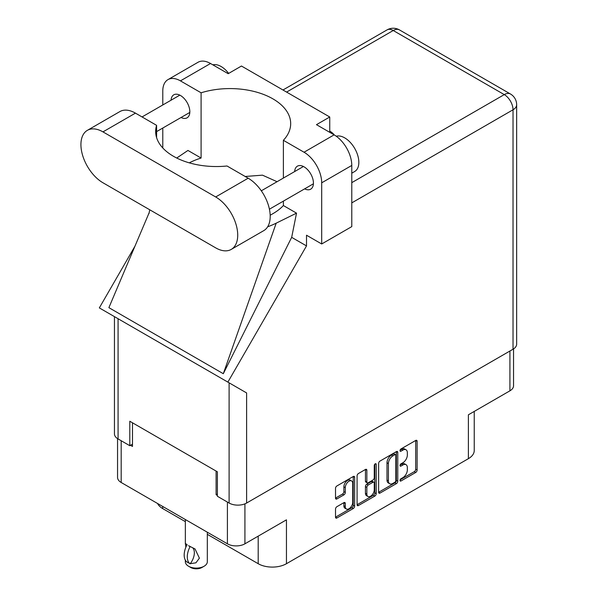 <?xml version="1.0" encoding="UTF-8"?>
<svg xmlns="http://www.w3.org/2000/svg" width="598" height="598" viewBox="0 0 598 598"><rect width="100%" height="100%" fill="white"/><g stroke="black" fill="none" stroke-linecap="round" stroke-linejoin="round"><path stroke-width="0.9" d="M351.617 480.956L350.204 480.134A5.247 3.027 120 0 0 347.58 480.396A5.247 3.027 120 0 0 343.872 486.824L345.285 487.639A5.247 3.027 120 0 1 348.993 481.211A5.247 3.027 120 0 1 351.617 480.956A5.247 3.027 120 0 1 352.708 483.356L352.708 502.327A5.247 3.027 120 0 1 350.413 507.605A5.247 3.027 120 0 1 346.377 509.01A5.247 3.027 120 0 1 345.285 506.611L345.285 503.449A1.958 1.129 120 0 0 344.882 502.552A1.958 1.129 120 0 0 343.902 502.649L336.898 506.693A1.958 1.129 120 0 0 335.515 509.092L335.515 517.173A1.958 1.129 120 0 0 335.919 518.07A1.958 1.129 120 0 0 336.898 517.98L353.261 508.532A1.958 1.129 120 0 0 354.644 506.132L354.644 477.309A1.958 1.129 120 0 0 354.24 476.412A1.958 1.129 120 0 0 353.261 476.509L336.898 485.957A1.958 1.129 120 0 0 335.515 488.357L335.515 498.127A1.958 1.129 120 0 0 335.919 499.024A1.958 1.129 120 0 0 336.898 498.926L343.902 494.882A1.958 1.129 120 0 0 345.285 492.483L345.285 487.639M375.238 463.824L376.209 464.384A1.375 0.792 120 0 0 375.925 463.756A1.375 0.792 120 0 0 375.238 463.824A1.375 0.792 120 0 0 374.266 465.506L374.266 477.667A1.958 1.129 120 0 1 372.875 480.074L368.233 482.75A1.958 1.129 120 0 1 367.254 482.848A1.958 1.129 120 0 1 366.851 481.951L366.851 470.267A1.958 1.129 120 0 0 366.439 469.37A1.958 1.129 120 0 0 365.46 469.467L365.438 481.136A1.958 1.129 120 0 0 365.841 482.033L367.254 482.848M378.631 463.465L378.631 492.281A1.958 1.129 120 0 0 379.042 493.178A1.958 1.129 120 0 0 380.022 493.081L396.377 483.633A1.958 1.129 120 0 0 397.767 481.233L397.767 452.417A1.958 1.129 120 0 0 397.364 451.52A1.958 1.129 120 0 0 396.377 451.617L380.022 461.058A1.958 1.129 120 0 0 378.631 463.465M402.895 477.63L400.989 478.729A1.375 0.792 120 0 0 400.092 479.94A1.375 0.792 120 0 0 400.301 481.039A1.375 0.792 120 0 0 400.989 480.971L415.722 472.465A1.958 1.129 120 0 0 417.112 470.065L417.112 441.249A1.958 1.129 120 0 0 416.701 440.352A1.958 1.129 120 0 0 415.722 440.449L400.989 448.956A1.375 0.792 120 0 0 400.092 450.159A1.375 0.792 120 0 0 400.301 451.266A1.375 0.792 120 0 0 400.989 451.191L402.895 450.092A6.272 3.625 120 0 1 406.035 449.786A6.272 3.625 120 0 1 407.335 452.656L407.335 455.056A6.272 3.625 120 0 1 402.895 462.74L400.989 463.839A1.375 0.792 120 0 0 400.092 465.05A1.375 0.792 120 0 0 400.301 466.148A1.375 0.792 120 0 0 400.989 466.081L402.895 464.982A6.272 3.625 120 0 1 406.035 464.676A6.272 3.625 120 0 1 407.335 467.546L407.335 469.946A6.272 3.625 120 0 1 402.895 477.63M374.819 496.086L358.456 505.527A1.958 1.129 120 0 1 357.477 505.624A1.958 1.129 120 0 1 357.073 504.727L373.406 495.264L374.819 496.086A1.958 1.129 120 0 0 376.209 493.679L376.209 464.384M358.456 505.527L357.073 504.727L357.073 475.911A1.958 1.129 120 0 1 358.456 473.511L365.46 469.467L366.851 470.267M207.319 534.335L258.201 563.712A19.973 11.534 0 0 0 286.449 563.712L468.391 458.673A19.973 11.534 0 0 0 474.236 450.518L474.236 411.417M468.391 458.673L468.391 414.795L509.915 390.823A12.386 7.154 0 0 0 513.547 385.762L513.547 348.911M117.552 438.618L117.552 477.428A12.386 7.154 0 0 0 121.185 482.489L227.404 543.814A12.386 7.154 0 0 0 244.918 543.814L286.449 519.834L286.449 563.712M162.708 506.461L162.708 508.584L185.343 521.65M162.708 508.584A19.973 11.534 180 0 1 157.58 503.501M217.38 493.985L216.102 494.718L217.38 495.45M216.102 494.718L216.102 471.067M130.506 445.301L132.479 446.437L132.479 422.786M406.035 464.676L404.622 463.854A6.272 3.625 120 0 0 401.482 464.168L402.895 464.982M400.129 464.952L401.482 464.168M406.035 449.786L404.622 448.971A6.272 3.625 120 0 0 401.482 449.277L402.895 450.092M400.129 450.062L401.482 449.277M400.129 479.843L414.309 471.65A1.958 1.129 120 0 0 415.7 469.251L415.7 440.464M380.022 493.081L378.631 492.281L394.964 482.818A1.958 1.129 120 0 0 396.354 480.418L396.354 451.632M394.852 482.272A1.375 0.792 120 0 0 395.824 480.59L395.824 455.295A1.375 0.792 120 0 0 395.54 454.667A1.375 0.792 120 0 0 394.852 454.734L392.841 455.9A6.272 3.625 120 0 0 388.408 463.585L388.408 480.874A6.272 3.625 120 0 0 389.709 483.745A6.272 3.625 120 0 0 392.841 483.438L394.852 482.272M395.54 454.667L394.127 453.852A1.375 0.792 120 0 0 393.439 453.919L394.852 454.734M389.709 483.745L388.296 482.93A6.272 3.625 120 0 1 386.996 480.059L386.996 462.77A6.272 3.625 120 0 1 391.436 455.078L393.439 453.919M374.797 464.198L374.797 492.864L376.209 493.679M366.851 494.083A5.247 3.027 120 0 0 367.934 496.482A5.247 3.027 120 0 0 371.978 495.077A5.247 3.027 120 0 0 374.266 489.799L374.266 483.117A1.958 1.129 120 0 0 373.862 482.22A1.958 1.129 120 0 0 372.875 482.317L368.233 484.993A1.958 1.129 120 0 0 366.851 487.4L366.851 494.083L365.438 493.268A5.247 3.027 120 0 0 366.522 495.667L367.934 496.482M373.862 482.22L372.449 481.405A1.958 1.129 120 0 0 371.463 481.495L372.875 482.317M365.438 493.268L365.438 486.585A1.958 1.129 120 0 1 366.821 484.178L371.463 481.495M373.406 495.264A1.958 1.129 120 0 0 374.797 492.864M346.377 509.01L344.964 508.195A5.247 3.027 120 0 1 343.872 505.796L343.872 502.664L345.285 503.449M335.515 498.097L342.49 494.068A1.958 1.129 120 0 0 343.872 491.668L343.872 486.824M336.898 517.98L335.515 517.173L351.848 507.717A1.958 1.129 120 0 0 353.231 505.31L353.231 476.524M207.319 532.213L207.319 561.754A10.988 6.346 180 0 1 204.097 566.239L201.982 567.465A7.991 4.612 180 0 1 190.68 567.465L188.564 566.239A10.988 6.346 180 0 1 188.557 566.239A10.988 6.346 180 0 1 185.343 561.754L185.343 560.162M185.866 547.2L185.343 543.455L187.167 544.778M186.927 544.92A16.079 9.284 120 0 0 186.927 562.023L190.269 563.675A12.386 7.154 -60 0 0 192.601 547.708M190.029 563.817A16.079 9.284 -60 0 1 190.029 546.714L190.276 546.572A12.386 7.154 -60 0 1 190.276 546.572L195.053 548.979L199.396 558.151L195.935 562.815L190.269 563.675M204.097 566.239A10.988 6.346 180 0 1 188.564 566.239L190.68 567.465M190.029 546.714L188.564 545.66L190.276 546.572M231.262 249.396L263.755 230.641A31.163 17.992 -120 0 0 270.206 216.371A31.163 17.992 -120 0 0 248.17 178.204L227.023 165.997A60.727 35.058 -0 0 1 155.659 131.478A60.727 35.058 -0 0 1 156.594 125.333L135.447 113.127A31.163 17.992 -120 0 0 119.869 111.579L87.375 130.342A31.163 17.992 -120 0 0 82.599 155.308A31.163 17.992 -120 0 0 102.961 182.771L215.684 247.856A31.163 17.992 -120 0 0 231.262 249.396A31.163 17.992 -120 0 0 237.72 235.134A31.163 17.992 -120 0 0 215.684 196.966L102.961 131.881A31.163 17.992 -120 0 0 87.375 130.342M212.836 64.838A19.973 11.534 60 0 1 228.675 73.412M336.263 136.239A19.973 11.534 60 0 1 351.048 143.258A19.973 11.534 60 0 1 358.845 162.342A19.973 11.534 60 0 1 354.704 171.491L351.781 173.181M304.651 188.856A13.283 7.669 -120 0 0 310.676 189.177A13.283 7.669 -120 0 0 313.434 183.1A13.283 7.669 -120 0 0 307.634 169.727A13.283 7.669 -120 0 0 297.393 166.169A13.283 7.669 -120 0 0 294.665 171.551M181.052 117.492A13.283 7.669 -120 0 0 187.084 117.821A13.283 7.669 -120 0 0 189.835 111.736A13.283 7.669 -120 0 0 184.035 98.371A13.283 7.669 -120 0 0 173.794 94.813A13.283 7.669 -120 0 0 171.065 100.195M334.237 134.924A20.28 11.706 -0 0 0 329.745 131.112M167.956 79.631L198.043 62.267A24.974 14.419 60 0 1 210.526 63.5L180.439 80.872A24.974 14.419 -120 0 0 167.956 79.631A24.974 14.419 -120 0 0 162.783 91.068L162.783 104.979M513.024 349.225L513.024 109.785A12.386 7.154 180 0 0 516.65 104.725L516.65 344.171A12.386 7.154 180 0 1 513.024 349.225L246.615 503.038A12.386 7.154 180 0 1 229.101 503.038L229.101 382.825L246.615 392.938L227.868 382.115L306.512 245.913L306.512 235.216L321.694 243.977L321.694 182.816A24.974 14.419 -120 0 0 304.038 152.228L334.125 134.856L316.469 124.668L329.745 116.999L241.457 66.027L228.182 73.696L210.526 63.5M334.125 134.856A24.974 14.419 60 0 1 351.781 165.444L321.694 182.816M321.694 243.977L351.781 226.612L351.781 165.444M304.038 152.228L283.385 140.306L283.385 178.069M283.385 201.13L283.385 205.548A60.727 35.058 180 0 1 272.89 213.68L271.896 214.256A60.727 35.058 180 0 1 270.184 215.205M267.635 226.814A74.914 43.25 -0 0 0 276.194 223.166L296.526 213.142L283.385 205.548M296.526 213.142L291.675 237.346L306.512 245.913M149.208 212.582L108.888 307.656L223.308 373.713L291.675 237.346M227.868 382.115L99.328 307.903L134.946 246.204M189.282 162.85A60.727 35.058 180 0 1 201.092 158.036L201.092 92.795L180.439 80.872M162.783 147.953L162.783 128.047M201.092 158.036L187.944 150.449L176.731 158.029M229.101 382.825L118.075 318.727L118.075 438.939L129.796 445.704L132.479 444.157M118.075 438.939A12.386 7.154 180 0 1 114.45 433.879L114.45 316.634M229.101 503.038L217.38 496.265L217.38 471.8L129.796 421.239L129.796 445.704M118.075 318.727C113.351 315.998 113.351 315.998 118.075 318.727M283.385 140.306A60.727 35.058 -0 0 0 290.68 123.644A60.727 35.058 -0 0 0 201.092 92.795M329.745 132.33L329.745 116.999M277.068 181.71L262.477 175.162L245.18 176.477M276.194 223.166L223.308 373.713M156.594 137.615L156.594 125.333M509.915 390.823L509.915 351.019M244.918 543.814L244.918 503.852M121.185 482.489L121.185 440.733M227.404 543.814L227.404 502.058M400.017 465.521L400.989 466.081M400.017 450.63L400.989 451.191M415.722 440.449L417.112 441.249M415.7 469.251L417.112 470.065M414.309 471.65L415.722 472.465M400.017 480.411L400.989 480.971M396.377 451.617L397.767 452.417M396.354 480.418L397.767 481.233M394.964 482.818L396.377 483.633M391.436 455.078L392.841 455.9M386.996 462.77L388.408 463.585M386.996 480.059L388.408 480.874M365.438 481.136L366.851 481.951M366.821 484.178L368.233 484.993M365.438 486.585L366.851 487.4M343.872 505.796L345.285 506.611M343.872 491.668L345.285 492.483M342.49 494.068L343.902 494.882M335.515 498.127L336.898 498.926M353.261 476.509L354.644 477.309M353.231 505.31L354.644 506.132M351.848 507.717L353.261 508.532M258.201 536.144L258.201 563.712M351.781 182.652L504.271 94.611L393.237 30.513L286.591 92.085M246.615 392.938L246.615 503.038M516.65 104.725A12.386 12.386 0 0 0 510.46 93.998A12.386 7.154 120 0 0 504.271 94.611A12.386 7.154 60 0 1 513.024 109.785L351.781 202.879M387.048 29.9A12.386 7.154 60 0 1 393.237 30.513A12.386 7.154 120 0 1 399.434 29.9A12.386 12.386 0 0 0 387.048 29.9L282.966 89.992M135.447 113.127L102.961 131.881M248.17 178.204L215.684 196.966M185.343 519.527L185.343 543.455M261.311 190.807L303.425 166.498M142.055 116.939L179.826 95.142M156.594 131.612L189.813 112.439M269.421 209.195L313.412 183.795M149.769 209.801L148.947 213.695M510.46 93.998L399.434 29.9"/></g></svg>
